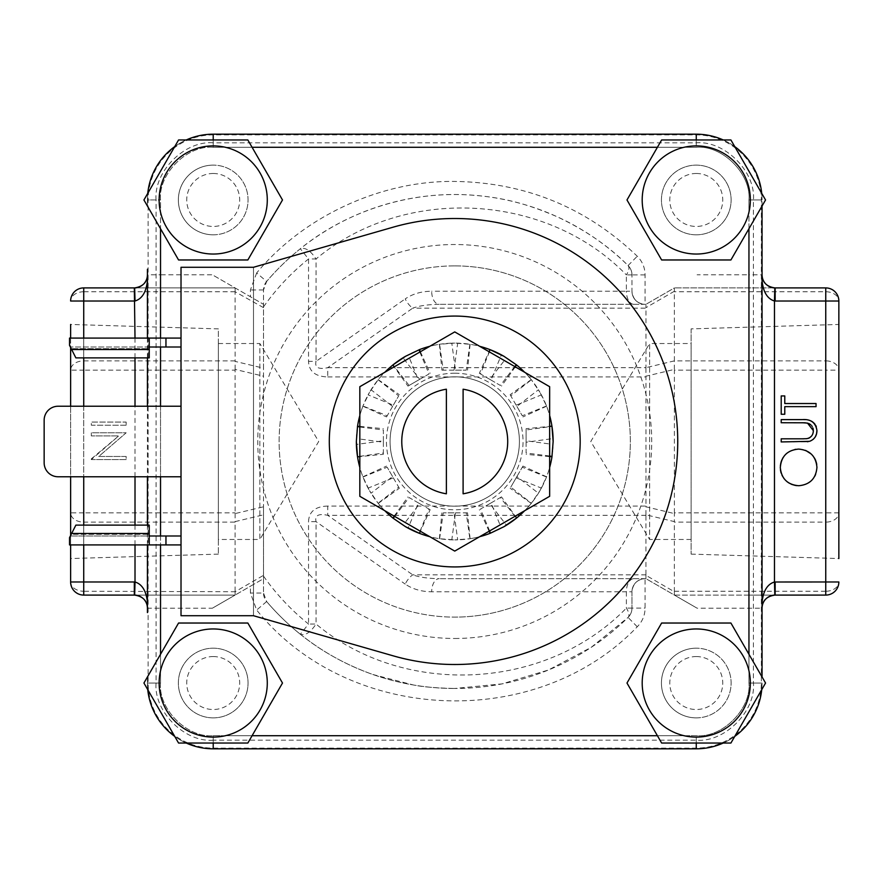 <?xml version="1.0" encoding="UTF-8"?>
<svg xmlns="http://www.w3.org/2000/svg" width="883" height="883" viewBox="0 0 883 883"><rect width="100%" height="100%" fill="white"/><g stroke="black" fill="none" stroke-linecap="round" stroke-linejoin="round"><path stroke-width="0.66" stroke-dasharray="4.42 3.31" d="M134.326 287.913A13.102 13.102 0 0 0 134.669 287.902A13.102 13.102 0 0 1 134.326 287.913L235.088 287.913L263.52 304.326L263.52 289.944L266.644 281.456A246.964 246.964 0 0 1 628.067 265.562A13.102 13.102 0 0 1 631.974 274.9L631.974 291.224C632.857 299.271 637.228 303.642 645.076 304.326L439.193 304.326L645.959 304.326L645.076 304.326L645.076 274.9C644.965 267.637 642.36 261.412 637.261 256.236C586.202 207.439 525.363 182.505 454.745 181.434C381.18 180.386 303.542 216.269 256.666 272.968L266.644 281.456A13.102 13.102 0 0 0 263.52 289.944L263.52 376.202L235.121 369.414L235.088 370.132L235.121 513.586L263.52 506.798L263.52 593.056L263.52 578.674L250.419 586.235L250.419 593.056L256.666 610.032C348.012 723.894 536.279 732.173 637.261 626.764C642.36 621.588 644.965 615.374 645.076 608.1L645.076 578.674L645.959 578.674L697.084 608.188L762.051 608.188L762.051 676.974M213.211 656.555A26.479 26.479 0 0 1 239.69 683.034A26.479 26.479 0 0 1 213.211 709.513A26.479 26.479 0 0 1 186.732 683.034A26.479 26.479 0 0 1 213.211 656.555M213.211 717.879A34.845 34.845 0 0 0 248.057 683.034A34.845 34.845 0 0 0 213.211 648.188A34.845 34.845 0 0 0 178.366 683.034A34.845 34.845 0 0 0 213.211 717.879A34.845 34.845 0 0 0 248.057 683.034A34.845 34.845 0 0 0 213.211 648.188A34.845 34.845 0 0 0 178.366 683.034A34.845 34.845 0 0 0 213.211 717.879M696.268 656.555A26.479 26.479 0 0 1 722.758 683.034A26.479 26.479 0 0 1 696.268 709.513A26.479 26.479 0 0 1 669.789 683.034A26.479 26.479 0 0 1 696.268 656.555M696.268 717.879A34.845 34.845 0 0 0 731.113 683.034A34.845 34.845 0 0 0 696.268 648.188A34.845 34.845 0 0 1 731.113 683.034A34.845 34.845 0 0 1 696.268 717.879A34.845 34.845 0 0 1 661.433 683.034A34.845 34.845 0 0 1 696.268 648.188A34.845 34.845 0 0 0 661.433 683.034A34.845 34.845 0 0 0 696.268 717.879M213.211 173.487A26.479 26.479 0 0 1 239.69 199.966A26.479 26.479 0 0 1 213.211 226.445A26.479 26.479 0 0 1 186.732 199.966A26.479 26.479 0 0 1 213.211 173.487M213.211 234.812A34.845 34.845 0 0 0 248.057 199.966A34.845 34.845 0 0 0 213.211 165.121A34.845 34.845 0 0 1 248.057 199.966A34.845 34.845 0 0 1 213.211 234.812A34.845 34.845 0 0 1 178.366 199.966A34.845 34.845 0 0 1 213.211 165.121A34.845 34.845 0 0 0 178.366 199.966A34.845 34.845 0 0 0 213.211 234.812M696.268 173.487A26.479 26.479 0 0 1 722.758 199.966A26.479 26.479 0 0 1 696.268 226.445A26.479 26.479 0 0 1 669.789 199.966A26.479 26.479 0 0 1 696.268 173.487M696.268 234.812A34.845 34.845 0 0 0 731.113 199.966A34.845 34.845 0 0 0 696.268 165.121A34.845 34.845 0 0 0 661.433 199.966A34.845 34.845 0 0 0 696.268 234.812A34.845 34.845 0 0 0 731.113 199.966A34.845 34.845 0 0 0 696.268 165.121A34.845 34.845 0 0 0 661.433 199.966A34.845 34.845 0 0 0 696.268 234.812M218.366 554.116L70.629 558.542L70.629 324.458L218.366 328.884L218.366 554.116L218.366 328.884M70.629 338.09L70.629 347.538M70.629 406.235L70.629 476.765M70.629 535.462L70.629 544.91M218.366 343.52L259.845 343.52L259.845 539.48L318.708 441.5L259.845 343.52L259.845 539.48L218.366 539.48L218.366 343.52L218.366 539.48M691.113 328.884L691.113 554.116L691.113 328.884L838.85 324.458L838.85 370.132A13.102 9.26 0 0 0 825.748 360.871L825.748 287.913L674.391 287.913L775.153 287.913A13.102 13.102 0 0 1 774.81 287.902A13.102 13.102 0 0 0 775.153 287.913M691.113 554.116L838.85 558.542L838.85 370.132L825.748 370.132L825.748 360.871L674.391 360.871L674.358 287.935L645.926 304.348L674.358 287.935M691.113 539.48L649.634 539.48L649.634 343.52L590.771 441.5L649.634 539.48L649.634 343.52L691.113 343.52L691.113 539.48L691.113 343.52M454.745 664.491A222.991 222.991 0 0 0 677.736 441.5A222.991 222.991 0 0 0 393.189 227.163L253.487 267.284L253.487 615.716L393.189 655.837A222.991 222.991 0 0 0 454.745 664.491M454.745 265.893A175.607 175.607 0 0 1 630.352 441.5A175.607 175.607 0 0 1 454.745 617.107A175.607 175.607 0 0 0 630.352 441.5A175.607 175.607 0 0 0 454.745 265.893A175.607 175.607 0 0 0 279.127 441.5A175.607 175.607 0 0 0 454.745 617.107A175.607 175.607 0 0 1 279.127 441.5A175.607 175.607 0 0 1 454.745 265.893M454.745 316.07A125.43 125.43 0 0 1 580.175 441.5A125.43 125.43 0 0 1 454.745 566.93A125.43 125.43 0 0 1 329.304 441.5A125.43 125.43 0 0 1 454.745 316.07M454.745 638.475A196.975 196.975 0 0 0 651.72 441.5A196.975 196.975 0 0 0 454.745 244.525A196.975 196.975 0 0 0 257.77 441.5A196.975 196.975 0 0 0 454.745 638.475M657.405 735.716L684.071 735.716A54.073 54.073 0 0 0 696.268 737.106A54.073 54.073 0 0 1 642.195 683.034A54.073 54.073 0 0 1 696.268 628.961A54.073 54.073 0 0 1 750.351 683.034A54.073 54.073 0 0 1 696.268 737.106A54.073 54.073 0 0 0 748.95 670.837L748.95 683.034C751.312 709.093 722.338 738.067 696.268 735.716L684.071 735.716A54.073 54.073 0 0 1 696.268 628.961A54.073 54.073 0 0 1 748.95 670.837L748.95 654.281M160.529 654.281L160.529 670.837A54.073 54.073 0 0 0 213.211 737.106A54.073 54.073 0 0 1 159.128 683.034A54.073 54.073 0 0 1 213.211 628.961A54.073 54.073 0 0 1 267.284 683.034A54.073 54.073 0 0 1 213.211 737.106A54.073 54.073 0 0 0 225.408 735.716L213.211 735.716C187.141 738.067 158.167 709.093 160.529 683.034L160.529 670.837A54.073 54.073 0 0 1 266.931 676.897A54.073 54.073 0 0 1 225.408 735.716L252.074 735.716M252.074 147.284L225.408 147.284A54.073 54.073 0 0 0 213.211 145.894A54.073 54.073 0 0 1 267.284 199.966A54.073 54.073 0 0 1 160.529 212.163L160.529 199.966C158.167 173.907 187.141 144.933 213.211 147.284L225.408 147.284A54.073 54.073 0 0 1 213.211 254.039A54.073 54.073 0 0 1 159.128 199.966A54.073 54.073 0 0 1 213.211 145.894A54.073 54.073 0 0 0 160.529 212.163L160.529 228.719M748.95 228.719L748.95 212.163A54.073 54.073 0 0 0 696.268 145.894A54.073 54.073 0 0 1 750.351 199.966A54.073 54.073 0 0 1 696.268 254.039A54.073 54.073 0 0 1 684.071 147.284L696.268 147.284C722.338 144.933 751.312 173.907 748.95 199.966L748.95 212.163A54.073 54.073 0 0 1 642.195 199.966A54.073 54.073 0 0 1 696.268 145.894A54.073 54.073 0 0 0 684.071 147.284L657.405 147.284M454.745 376.831A64.669 64.669 0 0 1 519.414 441.5A64.669 64.669 0 0 1 454.745 506.169A64.669 64.669 0 0 1 390.076 441.5A64.669 64.669 0 0 1 454.745 376.831A64.669 64.669 0 0 1 519.414 441.5A64.669 64.669 0 0 1 454.745 506.169A64.669 64.669 0 0 1 390.076 441.5A64.669 64.669 0 0 1 454.745 376.831M454.745 373.211A68.289 68.289 0 0 1 523.034 441.5A68.289 68.289 0 0 1 454.745 509.789A68.289 68.289 0 0 1 386.445 441.5A68.289 68.289 0 0 1 454.745 373.211M762.051 280.761L762.051 602.239M147.428 603.023L147.428 608.188A13.102 13.102 0 0 0 147.34 606.742A13.102 13.102 0 0 1 147.428 608.188L160.529 608.188L160.529 683.034L160.529 199.966C158.167 173.907 187.141 144.933 213.211 147.284L696.268 147.284C722.338 144.933 751.312 173.907 748.95 199.966L748.95 683.034C751.312 709.093 722.338 738.067 696.268 735.716L213.211 735.716C187.141 738.067 158.167 709.093 160.529 683.034L147.428 683.034A65.784 65.784 0 0 0 147.759 689.667M147.428 268.862L147.428 280.761M263.52 576.146C276.269 594.226 291.269 610.186 308.531 624.027L300.341 634.248C321.423 651.312 345.617 664.733 372.913 674.524L413.531 685.009C422.604 686.897 436.334 688.056 454.745 688.464A246.964 246.964 0 0 1 266.644 601.544A13.102 13.102 0 0 1 263.52 593.056L250.419 593.056M253.487 267.284L253.487 615.716L181.015 615.716L181.015 267.284L253.487 267.284M181.015 338.09L181.015 347.008L181.015 338.09L165.96 338.09L165.96 347.008L181.015 347.008M181.015 406.235L181.015 476.765L181.015 406.235L58.09 406.235A13.94 13.94 0 0 0 44.15 420.176L44.15 462.824A13.94 13.94 0 0 0 58.09 476.765L181.015 476.765M181.015 535.992L181.015 544.91L181.015 535.992L70.364 535.992L149.238 535.992L149.238 544.91L69.514 544.91L69.514 537.67L75.872 525.12L149.238 525.12L149.238 535.992M524.668 510.716L454.745 551.091L359.822 496.301L359.822 386.699L454.745 331.909L549.656 386.699L549.656 496.301L524.668 510.716A98.399 98.399 0 0 0 531.378 503.222L510.793 487.14L516.897 476.555L538.442 493.233L539.954 490.694L531.378 503.222M149.238 347.008L149.238 357.88L149.238 348.675L71.214 348.675L149.238 348.675L149.238 357.88L75.872 357.88L69.514 345.33L69.514 338.09L149.238 338.09L149.238 348.675L149.238 347.008L70.364 347.008L165.96 347.008L165.96 338.09L165.96 347.008M149.238 338.09L165.96 338.09M181.015 544.91L149.238 544.91M165.96 535.992L165.96 544.91M516.632 517.99L516.456 518.133A98.399 98.399 0 0 0 539.954 490.694L541.389 488.122L516.18 477.813L522.283 467.217L546.511 477.008A98.399 98.399 0 0 0 553.133 441.5L553.089 438.553L526.102 442.228L526.102 429.999L551.963 426.368A98.399 98.399 0 0 0 539.954 392.306L546.511 405.992A98.399 98.399 0 0 1 549.656 415.551M490.043 349.657L490.253 349.734A98.399 98.399 0 0 0 454.745 343.101L469.866 344.271A98.399 98.399 0 0 1 479.723 346.324M392.847 365.01L393.023 364.867A98.399 98.399 0 0 0 369.524 392.306L378.101 379.778A98.399 98.399 0 0 1 384.811 372.284M357.549 456.853L357.516 456.632A98.399 98.399 0 0 0 369.524 490.694L362.979 477.008A98.399 98.399 0 0 1 359.822 467.449M419.436 533.343L419.226 533.266A98.399 98.399 0 0 0 454.745 539.899L439.613 538.729A98.399 98.399 0 0 1 429.756 536.676M71.214 348.675L70.364 347.008L71.214 348.675M71.214 534.325L75.872 525.12L149.238 525.12L75.872 525.12L71.214 534.325L149.238 534.325L71.214 534.325M762.051 206.026L762.051 199.966A65.784 65.784 0 0 0 761.72 193.333M762.051 268.862L762.051 199.966A65.784 65.784 0 0 0 696.268 134.183L213.211 134.183A65.784 65.784 0 0 0 147.428 199.966L147.428 206.026L147.428 199.966L147.428 206.026L147.428 199.966L156.07 199.966L156.07 683.034L147.428 683.034L147.428 676.974L147.428 683.034A65.784 65.784 0 0 0 213.211 748.817L696.268 748.817L213.211 748.817L213.211 740.175L696.268 740.175C724.546 742.724 755.969 711.301 753.42 683.034L753.42 199.966C755.969 171.699 724.546 140.276 696.268 142.825L213.211 142.825L213.211 134.183L696.268 134.183L213.211 134.183A65.784 65.784 0 0 0 147.428 199.966L160.529 199.966L147.428 199.966A65.784 65.784 0 0 1 147.759 193.322M147.428 338.09L147.428 357.88M147.428 406.235L147.428 476.765M147.428 525.12L147.428 544.91M516.456 364.867A98.399 98.399 0 0 0 503.939 356.291L501.367 354.856L491.047 380.065L480.462 373.951L490.253 349.734M469.866 344.271L466.235 370.143L454.017 370.143L457.692 343.145L454.745 343.101L451.798 343.145L455.462 370.143L443.244 370.143L439.613 344.271A98.399 98.399 0 0 0 405.54 356.291L403.012 357.803L419.69 379.337L409.105 385.452L393.023 364.867M378.101 379.778L398.686 395.86L392.582 406.445L371.037 389.767L368.09 394.878L393.31 405.187L387.196 415.783L362.979 405.992A98.399 98.399 0 0 0 359.822 415.551A98.399 98.399 0 0 1 369.524 392.306L362.979 405.992M357.516 426.379A98.399 98.399 0 0 0 356.346 441.5L356.39 444.447L383.377 440.772L383.377 453.001L357.516 456.632M362.979 477.008L387.196 467.217L393.31 477.813L368.09 488.122L371.037 493.233L392.582 476.555L398.686 487.14L378.101 503.222A98.399 98.399 0 0 0 384.811 510.716A98.399 98.399 0 0 1 369.524 490.694L378.101 503.222M393.023 518.133A98.399 98.399 0 0 0 405.54 526.71L408.112 528.144L418.432 502.935L429.017 509.049L419.226 533.266M439.613 538.729L443.244 512.857L455.462 512.857L451.798 539.855L454.745 539.899L457.692 539.855L454.017 512.857L466.235 512.857L469.866 538.729A98.399 98.399 0 0 0 479.723 536.676A98.399 98.399 0 0 1 454.745 539.899L469.866 538.729M490.253 533.266A98.399 98.399 0 0 0 503.939 526.71L506.467 525.197L489.789 503.663L500.374 497.548L516.456 518.133M546.511 405.992L522.283 415.783L516.18 405.187L541.389 394.878L539.954 392.306L538.442 389.767L516.897 406.445L510.793 395.86L531.378 379.778A98.399 98.399 0 0 0 524.668 372.284A98.399 98.399 0 0 1 539.954 392.306L531.378 379.778M514.745 366.544L500.374 385.452L489.789 379.337L504.348 360.54M549.656 455.992L526.102 453.001L526.102 440.772L549.656 443.983M522.283 467.217L522.935 466.092L546.588 476.798L539.954 490.694A98.399 98.399 0 0 0 549.656 467.449M489.646 530.937L480.462 509.049L491.047 502.935L500.054 524.932M394.734 516.456L409.105 497.548L419.69 503.663L405.142 522.46M359.822 427.008L383.377 429.999L383.377 442.228L359.822 439.017M419.833 352.063L429.017 373.951L418.432 380.065L409.436 358.068M443.244 370.143L441.941 370.143L439.392 344.304L454.745 343.101A98.399 98.399 0 0 0 429.756 346.324M463.1 389.204A52.958 52.958 0 0 1 463.1 493.796L463.1 389.204M446.379 493.796A52.958 52.958 0 0 1 446.379 389.204L446.379 493.796M149.238 357.88L75.872 357.88L149.238 357.88M734.744 146.611A65.784 65.784 0 0 0 723.243 139.967M753.42 199.966L762.051 199.966L748.95 199.966L748.95 274.812L762.051 274.812A13.102 13.102 0 0 0 762.139 276.258A13.102 13.102 0 0 1 762.051 274.812L762.051 614.138M723.243 743.033A65.784 65.784 0 0 0 734.744 736.389M761.72 689.678A65.784 65.784 0 0 0 762.051 683.034L753.42 683.034M661.632 743.033L626.985 683.034L661.632 623.034L730.914 623.034L765.55 683.034L730.914 743.033L661.632 743.033M174.735 736.389A65.784 65.784 0 0 0 186.236 743.033M178.565 743.033L143.929 683.034L178.565 623.034L247.847 623.034L282.494 683.034L247.847 743.033L178.565 743.033M186.236 139.967A65.784 65.784 0 0 0 174.735 146.611M178.565 259.966L143.929 199.966L178.565 139.967L247.847 139.967L282.494 199.966L247.847 259.966L178.565 259.966M661.632 259.966L626.985 199.966L661.632 139.967L730.914 139.967L765.55 199.966L730.914 259.966L661.632 259.966M480.462 373.951L479.337 373.299L489.094 351.743M491.047 380.065L500.374 385.452M489.789 379.337L479.337 373.299M515.297 366.864L501.5 386.103M503.939 356.291L516.632 365.01M510.793 395.86L510.142 394.734L531.235 379.613M516.897 406.445L522.283 415.783M516.18 405.187L510.142 394.734M546.588 406.202L522.935 416.908M526.102 429.999L526.102 428.696L549.656 426.379M526.102 442.228L526.102 453.001M526.102 440.772L526.102 428.696M549.656 456.621L526.102 454.304M553.133 441.5L551.93 456.853M516.18 477.813L510.793 487.14M516.897 476.555L522.935 466.092M531.235 503.387L510.142 488.266M500.374 497.548L501.5 496.897L515.297 516.136M489.789 503.663L480.462 509.049M491.047 502.935L501.5 496.897M489.094 531.257L479.337 509.701M503.939 526.71L490.043 533.343M466.235 512.857L467.537 512.857L470.087 538.696M454.017 512.857L443.244 512.857M455.462 512.857L467.537 512.857M439.392 538.696L441.941 512.857M429.017 509.049L430.142 509.701L420.385 531.257M418.432 502.935L409.105 497.548M419.69 503.663L430.142 509.701M394.182 516.136L407.979 496.897M405.54 526.71L392.847 517.99M398.686 487.14L399.337 488.266L378.244 503.387M392.582 476.555L387.196 467.217M393.31 477.813L399.337 488.266M362.891 476.798L386.544 466.092M383.377 453.001L383.377 454.304L359.822 456.621M383.377 440.772L383.377 429.999M383.377 442.228L383.377 454.304M359.822 426.379L383.377 428.696M356.346 441.5L357.549 426.147M387.196 415.783L386.544 416.908L362.891 406.202M393.31 405.187L398.686 395.86M392.582 406.445L386.544 416.908M378.244 379.613L399.337 394.734M409.105 385.452L407.979 386.103L394.182 366.864M419.69 379.337L429.017 373.951M418.432 380.065L407.979 386.103M420.385 351.743L430.142 373.299M405.54 356.291L419.436 349.657M455.462 370.143L466.235 370.143M454.017 370.143L441.941 370.143M470.087 344.304L467.537 370.143M696.268 740.175L696.268 748.817A65.784 65.784 0 0 0 762.051 683.034L748.95 683.034L762.051 683.034A65.784 65.784 0 0 1 696.268 748.817L213.211 748.817L213.211 735.716L213.211 743.033M213.344 134.878A65.232 65.232 0 0 0 148.123 200.11L148.123 682.89A65.232 65.232 0 0 0 213.344 748.122L696.135 748.122A65.232 65.232 0 0 0 761.356 682.89L761.356 200.11A65.232 65.232 0 0 0 696.135 134.878L213.344 134.878A65.232 65.232 0 0 0 148.123 200.11L148.123 682.89A65.232 65.232 0 0 0 213.344 748.122L696.135 748.122A65.232 65.232 0 0 0 761.356 682.89L761.356 200.11A65.232 65.232 0 0 0 696.135 134.878L213.344 134.878M213.211 740.175C184.823 742.636 153.609 711.433 156.07 683.034M156.07 199.966C153.609 171.578 184.812 140.364 213.211 142.825M696.268 134.183L696.268 147.284L696.268 134.183A65.784 65.784 0 0 1 762.051 199.966A65.784 65.784 0 0 0 696.268 134.183A65.784 65.784 0 0 1 762.051 199.966L748.95 199.966L762.051 199.966A65.784 65.784 0 0 0 696.268 134.183L696.268 142.825M147.428 676.974L147.428 683.034A65.784 65.784 0 0 0 213.211 748.817A65.784 65.784 0 0 1 147.428 683.034L147.428 676.974M213.211 139.967L213.211 147.284C187.141 144.933 158.167 173.907 160.529 199.966L160.529 274.812L147.428 274.812A13.102 13.102 0 0 1 147.34 276.258A13.102 13.102 0 0 0 147.428 274.812L147.428 269.293M696.268 743.033L696.268 748.817A65.784 65.784 0 0 0 762.051 683.034A65.784 65.784 0 0 1 696.268 748.817A65.784 65.784 0 0 0 762.051 683.034L748.95 683.034L748.95 595.087L674.391 595.087L697.084 608.188M816.047 403.531L816.047 406.655L784.777 406.655L784.777 414.248L781.201 414.248L781.201 395.937L784.777 395.937L784.777 403.531L816.047 403.531M812.448 439.955L811.234 440.683M811.212 440.694L808.243 441.621M807.36 441.732L805.439 441.875M805.23 441.886L781.201 441.941L781.201 438.818L802.084 438.818M803.795 438.807L805.815 438.752M811.609 435.992L812.978 433.189M812.945 428.089L812.172 426.434M811.742 425.827L810.947 424.944M802.084 422.736L781.201 422.736L781.201 419.613L807.404 419.966M807.437 419.966L809.722 420.474M809.854 420.518L810.726 420.838M815.009 424.281L815.76 425.44M816.289 426.621L816.665 427.869M816.698 428.034L816.941 430.44M796.83 449.171L800.417 449.171M800.616 449.193L802.194 449.414M802.526 449.469L805.649 450.407M812.813 455.716L814.468 458.023M816.753 464.568L816.632 470.937M816.565 471.279L815.649 474.392M814.854 476.092L811.698 480.341M811.576 480.462L805.804 484.37M805.671 484.425L802.36 485.396M801.819 485.495L796.985 485.65M786.941 481.599L785.738 480.54M785.605 480.407L784.17 478.796M782.062 475.418L781.709 474.635M781.621 474.414L781.113 473.012M780.429 469.723L780.384 465.816M780.473 464.933L780.616 464.016M781.267 461.39L781.576 460.518M783.066 457.582L785.539 454.48M786.665 453.421L791.51 450.418M791.632 450.374L794.998 449.414M795.605 449.315L796.797 449.171M213.211 134.183A65.784 65.784 0 0 0 147.428 199.966A65.784 65.784 0 0 1 213.211 134.183L213.211 147.284L213.211 134.183A65.784 65.784 0 0 0 147.428 199.966L160.529 199.966M126.17 425.198L91.324 425.198L91.324 422.063L126.17 422.063L126.17 425.198L91.324 425.198L91.324 422.063L126.17 422.063L126.17 425.198M91.324 458.884L118.686 435.915L91.324 435.915L91.324 432.791L126.17 432.791L98.741 456.467L126.17 456.467L126.17 459.59L91.324 459.59L118.686 435.915L91.324 435.915L91.324 432.791L126.17 432.791L98.741 456.467L126.17 456.467L126.17 459.59L91.324 459.59L91.324 458.884M212.395 608.188L235.088 595.087L160.529 595.087L160.529 608.188L212.395 608.188L250.419 586.235M775.153 595.087A13.102 13.102 0 0 0 774.81 595.098A13.102 13.102 0 0 1 775.153 595.087L748.95 595.087M765.947 598.873A13.102 13.102 0 0 0 765.175 599.712A13.102 13.102 0 0 1 765.947 598.873M762.139 606.742A13.102 13.102 0 0 0 762.051 608.188A13.102 13.102 0 0 1 762.139 606.742M263.52 307.648L235.088 291.754L235.121 361.39L263.52 368.178L263.52 304.326L212.395 274.812L160.529 274.812L160.529 287.913M765.175 283.288A13.102 13.102 0 0 0 765.947 284.127A13.102 13.102 0 0 1 765.175 283.288M143.532 284.127A13.102 13.102 0 0 0 144.304 283.288A13.102 13.102 0 0 1 143.532 284.127M160.529 595.087L134.326 595.087A13.102 13.102 0 0 1 134.669 595.098A13.102 13.102 0 0 0 134.326 595.087M144.304 599.712A13.102 13.102 0 0 0 143.532 598.873A13.102 13.102 0 0 1 144.304 599.712M838.85 581.985A13.102 13.102 0 0 1 825.748 595.087A13.102 13.102 0 0 0 838.85 581.985A13.102 9.26 0 0 1 825.748 591.246L825.748 595.087L674.391 595.087L645.926 578.652L439.193 578.674L645.076 578.674C637.228 579.369 632.857 583.729 631.974 591.776L631.974 608.1A13.102 13.102 0 0 1 628.067 617.438A246.964 246.964 0 0 1 454.745 688.464L502.019 683.895L548.398 670.02L591.18 647.36L628.067 617.438C629.689 615.628 629.138 612.515 626.378 608.1L626.378 591.776L631.974 591.776L631.974 608.1L645.076 608.1M70.629 581.985A13.102 13.102 0 0 0 83.73 595.087L83.73 591.246A13.102 9.26 0 0 1 70.629 581.985A13.102 13.102 0 0 0 83.73 595.087L235.088 595.087L263.52 578.674L263.52 368.178M235.121 291.258L235.121 287.935L212.395 274.812M235.088 287.913L83.73 287.913A13.102 13.102 0 0 0 70.629 301.015A13.102 9.26 180 0 1 83.73 291.754L83.73 287.913A13.102 13.102 0 0 0 70.629 301.015M674.358 591.742L674.358 521.61L645.926 514.811L645.926 575.33L674.358 591.742L674.358 595.065M645.926 575.33L645.926 578.652M235.121 595.065L235.121 591.742L263.52 575.352M674.358 291.258L645.926 307.67L645.926 304.348M633.895 304.326A13.102 7.517 90 0 1 626.378 291.224L631.974 291.224A13.102 13.102 0 0 0 645.076 304.326A13.102 13.102 0 0 1 631.974 291.224L631.974 274.9A13.102 13.102 0 0 0 628.067 265.562C608.63 246.059 584.943 229.779 557.018 216.71C528.641 204.448 503.398 196.931 467.394 194.856C403.277 191.357 342.218 214.47 300.341 248.752A246.964 246.964 0 0 0 266.644 281.456A246.964 246.964 0 0 1 300.341 248.752L308.531 258.973L308.531 361.346C308.951 371.39 315.352 376.588 327.748 376.931L327.748 367.67L645.959 367.67L645.959 308.167L412.725 308.167C419.248 305.75 428.067 304.469 439.193 304.326A13.102 7.517 90 0 1 431.677 291.224C421.401 291.324 412.582 293.884 405.22 298.896A13.102 6.523 -125 0 0 412.725 308.167L327.748 367.67C318.476 369.635 314.58 367.527 316.048 361.346L308.531 361.346M235.088 291.754L83.73 291.754L83.73 360.871A13.102 9.26 0 0 0 70.629 370.132L83.73 370.132L83.73 512.868L70.629 512.868A13.102 9.26 180 0 0 83.73 522.129L83.73 591.246L235.121 591.742M645.076 578.674A13.102 13.102 0 0 0 631.974 591.776A13.102 13.102 0 0 1 645.076 578.674M327.748 376.931L645.959 376.931L645.959 506.069L327.748 506.069L327.748 515.33L412.725 574.833C419.248 577.239 428.067 578.52 439.193 578.674A13.102 7.517 90 0 0 431.677 591.776L626.378 591.776A13.102 7.517 90 0 1 633.895 578.674M637.261 626.764L628.067 617.438A13.102 13.102 0 0 0 631.974 608.1L626.378 608.1C546.169 690.583 404.282 697.857 316.048 624.027C310.474 632.46 305.242 635.87 300.341 634.248A246.964 246.964 0 0 1 266.644 601.544L263.52 593.056M235.088 591.246L235.088 522.129L83.73 522.129L83.73 512.868L235.088 512.868M235.121 513.586L235.088 522.129M327.748 506.069C315.352 506.412 308.951 511.61 308.531 521.654L316.048 521.654L316.048 624.027L308.531 624.027L308.531 521.654M838.85 301.015A13.102 13.102 0 0 0 825.748 287.913A13.102 13.102 0 0 1 838.85 301.015A13.102 9.26 180 0 0 825.748 291.754L674.391 291.754M674.391 512.868L674.391 370.132L825.748 370.132L825.748 512.868L674.391 512.868L674.358 521.61M674.391 360.871L645.959 367.67M645.076 274.9L631.974 274.9A13.102 13.102 0 0 0 628.067 265.562C629.634 267.483 629.082 270.595 626.378 274.9C546.169 192.417 404.282 185.143 316.048 258.973C310.474 250.54 305.242 247.13 300.341 248.752M645.926 514.811L645.926 506.787L674.358 513.586M645.959 574.833L412.725 574.833A13.102 6.523 125 0 0 405.22 584.105C412.582 589.116 421.401 591.676 431.677 591.776M645.959 515.33L327.748 515.33C318.575 513.321 314.668 515.429 316.048 521.654L405.22 584.105M645.959 506.069L645.926 506.787M645.959 376.931L645.926 376.213L674.358 369.414L674.391 370.132M645.926 368.189L645.926 376.213M674.358 369.414L674.358 361.39M235.121 369.414L235.121 361.39M454.745 688.464A246.964 246.964 0 0 1 266.644 601.544A246.964 246.964 0 0 0 300.341 634.248M160.529 338.09L160.529 347.008M160.529 406.235L160.529 476.765M160.529 535.992L160.529 544.91M149.238 349.513L71.633 349.513M71.633 533.487L149.238 533.487M213.211 748.817A65.784 65.784 0 0 1 147.428 683.034L160.529 683.034C158.167 709.093 187.141 738.067 213.211 735.716L213.211 748.817A65.784 65.784 0 0 1 147.428 683.034L160.529 683.034M748.95 199.966C751.312 173.907 722.338 144.933 696.268 147.284L696.268 139.967M135.011 544.91L135.011 525.12M135.011 476.765L135.011 406.235M135.011 357.88L135.011 338.09M696.268 748.817L696.268 735.716C722.338 738.067 751.312 709.093 748.95 683.034M696.268 147.284L213.211 147.284M83.73 338.09L83.73 357.88M83.73 406.235L83.73 476.765M83.73 525.12L83.73 544.91M213.211 735.716L696.268 735.716M748.95 287.913L748.95 274.812L697.084 274.812M256.666 272.968L250.419 289.944L250.419 296.765M266.644 601.544L256.666 610.032M628.067 265.562L637.261 256.236M628.067 617.438A13.102 13.102 0 0 0 631.974 608.1M838.85 512.868L825.748 512.868L825.748 522.129A13.102 9.26 180 0 0 838.85 512.868M674.391 591.246L825.748 591.246L825.748 522.129L674.391 522.129M263.52 289.944L250.419 289.944M235.121 521.61L263.52 514.822M263.52 306.854C276.269 288.774 291.269 272.814 308.531 258.973L316.048 258.973L316.048 361.346L405.22 298.896M631.974 274.9L626.378 274.9L626.378 291.224L431.677 291.224M235.088 360.871L83.73 360.871L83.73 370.132L235.088 370.132"/><path stroke-width="1.32" d="M70.629 324.458L70.629 338.09M70.629 347.538L70.629 406.235M70.629 476.765L70.629 535.462M70.629 544.91L70.629 581.985A13.102 13.102 0 0 0 83.73 595.087L134.326 595.087A13.102 13.102 0 0 1 134.669 595.098C142.914 596.378 147.163 600.749 147.428 608.188L147.428 603.023M838.85 558.542L838.85 301.015A13.102 13.102 0 0 0 825.748 287.913L775.153 287.913A13.102 13.102 0 0 1 774.81 287.902C766.565 286.622 762.316 282.251 762.051 274.812L762.051 269.657M454.745 218.509A222.991 222.991 0 0 1 677.736 441.5A222.991 222.991 0 0 1 393.189 655.837L253.487 615.716L181.015 615.716L181.015 267.284L253.487 267.284L393.189 227.163A222.991 222.991 0 0 1 454.745 218.509M454.745 316.07A125.43 125.43 0 0 1 580.175 441.5A125.43 125.43 0 0 1 454.745 566.93A125.43 125.43 0 0 1 329.304 441.5A125.43 125.43 0 0 1 454.745 316.07M696.268 628.961A54.073 54.073 0 0 1 750.351 683.034A54.073 54.073 0 0 1 696.268 737.106A54.073 54.073 0 0 1 642.195 683.034A54.073 54.073 0 0 1 696.268 628.961M696.268 743.033L730.914 743.033L765.55 683.034L730.914 623.034L661.632 623.034L626.985 683.034L661.632 743.033L696.268 743.033L696.268 748.817A65.784 65.784 0 0 0 723.243 743.033M213.211 628.961A54.073 54.073 0 0 1 267.284 683.034A54.073 54.073 0 0 1 213.211 737.106A54.073 54.073 0 0 1 159.128 683.034A54.073 54.073 0 0 1 213.211 628.961M213.211 743.033L247.847 743.033L282.494 683.034L247.847 623.034L178.565 623.034L143.929 683.034L178.565 743.033L213.211 743.033L213.211 748.817L696.268 748.817M213.211 145.894A54.073 54.073 0 0 1 267.284 199.966A54.073 54.073 0 0 1 213.211 254.039A54.073 54.073 0 0 1 159.128 199.966A54.073 54.073 0 0 1 213.211 145.894M213.211 259.966L247.847 259.966L282.494 199.966L247.847 139.967L178.565 139.967L143.929 199.966L178.565 259.966L213.211 259.966M696.268 145.894A54.073 54.073 0 0 1 750.351 199.966A54.073 54.073 0 0 1 696.268 254.039A54.073 54.073 0 0 1 642.195 199.966A54.073 54.073 0 0 1 696.268 145.894M696.268 259.966L730.914 259.966L765.55 199.966L730.914 139.967L661.632 139.967L626.985 199.966L661.632 259.966L696.268 259.966M762.051 614.138L762.051 608.188C762.316 600.749 766.565 596.378 774.81 595.098L774.468 581.996L825.748 581.985L825.748 301.015L775.153 301.015L775.153 287.913A13.102 13.102 0 0 1 765.947 284.127A13.102 13.102 0 0 0 774.81 287.902L774.468 301.004C767.404 298.862 763.265 292.107 762.051 280.761L762.051 279.977M762.051 603.034L762.051 602.239C763.265 590.893 767.404 584.138 774.468 581.996L774.468 301.004L775.153 301.015M147.428 612.581L147.428 544.91L147.428 612.581M147.428 279.966L147.428 274.812C147.163 282.251 142.914 286.622 134.669 287.902L135.011 301.004C142.075 298.862 146.214 292.107 147.428 280.761L147.428 269.293M489.094 531.257L490.253 533.266A98.399 98.399 0 0 1 479.723 536.676A98.399 98.399 0 0 0 490.253 533.266L503.939 526.71L516.632 517.99L515.297 516.136M429.756 536.676A98.399 98.399 0 0 1 405.54 526.71L419.436 533.343L420.385 531.257M394.182 516.136L393.023 518.133A98.399 98.399 0 0 1 384.811 510.716A98.399 98.399 0 0 0 393.023 518.133L405.54 526.71M359.822 467.449A98.399 98.399 0 0 1 356.346 441.5L357.549 456.853L359.822 456.621M359.822 426.379L357.516 426.368A98.399 98.399 0 0 1 359.822 415.551A98.399 98.399 0 0 0 357.516 426.379L356.346 441.5M384.811 372.284A98.399 98.399 0 0 1 405.54 356.291L392.847 365.01L394.182 366.864M420.385 351.743L419.436 349.657L405.54 356.291M419.789 352.085L419.215 349.712A98.399 98.399 0 0 1 429.756 346.324M479.723 346.324A98.399 98.399 0 0 1 503.939 356.291L490.043 349.657L489.094 351.743M515.297 366.864L516.456 364.867A98.399 98.399 0 0 1 524.668 372.284A98.399 98.399 0 0 0 516.456 364.867L503.939 356.291M549.656 415.551A98.399 98.399 0 0 1 553.133 441.5L551.93 426.147L549.656 426.379M549.656 456.621L551.963 456.632A98.399 98.399 0 0 0 551.963 456.621L553.133 441.5M549.656 455.937L551.996 456.632A98.399 98.399 0 0 1 549.656 467.449M524.668 510.716A98.399 98.399 0 0 1 503.939 526.71M181.015 347.008L149.238 347.008M181.015 338.09L165.96 338.09L165.96 347.008M149.238 338.09L69.514 338.09L69.514 345.33L71.633 349.513L149.238 349.513L149.238 338.09L165.96 338.09M181.015 406.235L58.09 406.235A13.94 13.94 0 0 0 44.15 420.176L44.15 462.824A13.94 13.94 0 0 0 58.09 476.765L181.015 476.765M149.238 544.91L149.238 525.12L75.872 525.12L69.514 537.67L69.514 544.91L181.015 544.91M181.015 535.992L165.96 535.992L165.96 544.91M149.238 535.992L165.96 535.992M454.745 551.091L549.656 496.301L549.656 386.699L454.745 331.909L359.822 386.699L359.822 496.301L454.745 551.091M149.238 349.513L149.238 357.88L75.872 357.88L71.633 349.513M762.051 676.974L762.051 206.026M147.428 357.88L147.428 406.235M147.428 476.765L147.428 525.12M723.243 139.967A65.784 65.784 0 0 0 696.268 134.183L213.211 134.183A65.784 65.784 0 0 0 186.236 139.967M761.72 193.333A65.784 65.784 0 0 0 734.744 146.611M734.744 736.389A65.784 65.784 0 0 0 761.72 689.678M147.759 689.667A65.784 65.784 0 0 0 174.735 736.389M186.236 743.033A65.784 65.784 0 0 0 213.211 748.817M174.735 146.611A65.784 65.784 0 0 0 147.759 193.322M514.701 366.522L516.467 364.845M489.69 530.915L490.264 533.288M394.778 516.478L393.012 518.155M359.822 427.063L357.494 426.368M463.1 389.204L463.1 493.796A52.958 52.958 0 0 0 463.1 389.204M446.379 493.796L446.379 389.204A52.958 52.958 0 0 0 446.379 493.796M147.428 280.761L147.428 338.09M147.428 544.91L147.428 602.239C146.214 590.893 142.075 584.138 135.011 581.996L134.669 595.098A13.102 13.102 0 0 1 143.532 598.873A13.102 13.102 0 0 0 134.326 595.087L134.326 581.985L83.73 581.985L83.73 595.087M804.755 422.791L781.201 422.736L781.201 419.613L802.25 419.613C810.693 418.939 815.583 422.549 816.941 430.44L816.532 433.873M816.521 433.939L815.186 437.03M815.108 437.162L813.232 439.348M808.243 441.621L807.36 441.732M816.941 430.44C816.918 435.772 814.468 439.403 809.59 441.323L781.201 441.941L781.201 438.818L803.795 438.807M805.815 438.752L808.122 438.398M808.464 438.288L809.457 437.869M809.512 437.847L811.609 435.992M812.978 433.189L813.265 431.942M813.287 431.831L813.265 429.326M813.21 429.028L812.945 428.089M812.172 426.434L811.742 425.827M810.947 424.944L809.843 424.105M809.579 423.939L808.707 423.509M808.629 423.476L805.318 422.814M810.726 420.838L812.106 421.566M812.272 421.666L813.729 422.847M814.225 423.354L815.009 424.281M815.76 425.44L816.289 426.621M805.649 450.407L811.168 453.983M811.598 454.403L812.813 455.716M814.468 458.023L815.539 460.131M815.616 460.319L816.532 463.31M816.62 463.774L816.753 464.568M815.649 474.392L814.854 476.092M796.985 485.65L795.318 485.418M795.208 485.396L791.841 484.436M791.753 484.403L788.629 482.802M788.563 482.758L786.941 481.599M784.17 478.796L782.062 475.418M781.113 473.012L780.749 471.665M780.583 470.838L780.429 469.723M780.384 465.816L780.473 464.933M780.616 464.016L781.267 461.39M781.576 460.518L783.066 457.582M785.539 454.48L786.665 453.421M794.998 449.414L795.605 449.315M775.153 581.985L775.153 595.087A13.102 13.102 0 0 0 765.947 598.873A13.102 13.102 0 0 1 775.153 595.087L825.748 595.087A13.102 13.102 0 0 0 838.85 581.985L825.748 581.985L825.748 595.087M816.047 406.655L784.777 406.655L784.777 414.248L781.201 414.248L781.201 395.937L784.777 395.937L784.777 403.531L816.047 403.531L816.047 406.655M802.084 438.818L806.72 438.685C810.98 437.791 813.199 435.098 813.364 430.617L807.492 423.089L802.084 422.736M816.941 467.35C815.991 478.531 809.932 484.657 798.784 485.727C787.592 484.789 781.444 478.752 780.307 467.637C781.212 456.29 787.305 450.109 798.618 449.094C809.799 450.087 815.914 456.18 816.941 467.35M765.175 599.712A13.102 13.102 0 0 0 762.139 606.742A13.102 13.102 0 0 1 765.175 599.712M762.139 276.258A13.102 13.102 0 0 0 765.175 283.288A13.102 13.102 0 0 1 762.139 276.258M135.011 338.09L134.326 287.913A13.102 13.102 0 0 0 143.532 284.127A13.102 13.102 0 0 1 134.326 287.913L83.73 287.913A13.102 13.102 0 0 0 70.629 301.015L83.73 301.015L83.73 338.09M144.304 283.288A13.102 13.102 0 0 0 147.34 276.258A13.102 13.102 0 0 1 144.304 283.288M147.34 606.742A13.102 13.102 0 0 0 144.304 599.712A13.102 13.102 0 0 1 147.34 606.742M838.85 324.458L838.85 301.015L825.748 301.015L825.748 287.913M83.73 544.91L83.73 581.985L70.629 581.985L70.629 558.542M748.95 654.281L748.95 228.719M657.405 147.284L252.074 147.284M160.529 228.719L160.529 338.09M160.529 347.008L160.529 406.235M160.529 476.765L160.529 535.992M160.529 544.91L160.529 654.281M252.074 735.716L657.405 735.716M149.238 533.487L71.633 533.487M696.268 139.967L696.268 134.183M213.211 134.183L213.211 139.967M134.326 581.985L135.011 581.996L135.011 544.91M135.011 525.12L135.011 476.765M135.011 406.235L135.011 357.88M134.326 301.015L83.73 301.015L83.73 287.913M83.73 357.88L83.73 406.235M83.73 476.765L83.73 525.12"/></g></svg>

